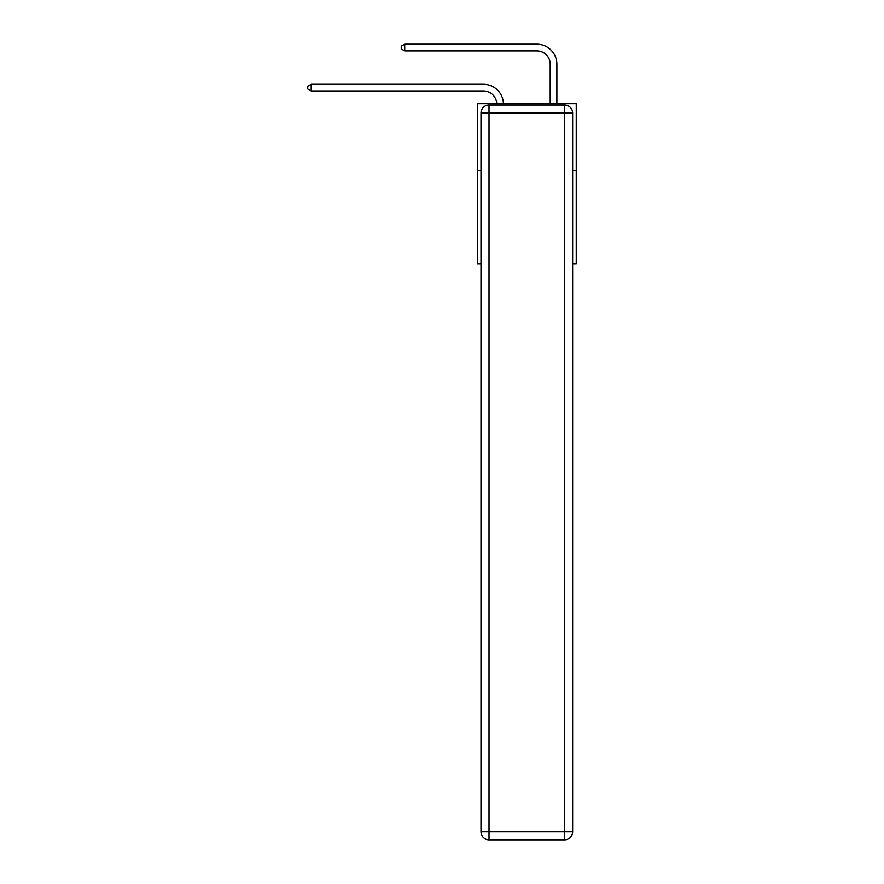 <?xml version="1.0" encoding="UTF-8"?>
<svg xmlns="http://www.w3.org/2000/svg" width="884" height="884" viewBox="0 0 884 884"><rect width="100%" height="100%" fill="white"/><g stroke="black" fill="none" stroke-linecap="round" stroke-linejoin="round"><path stroke-width="1.33" d="M481.007 170.502L477.404 170.502L477.404 103.704L576.257 103.704L576.257 264.018L572.655 264.018M477.404 170.502L477.404 264.018L481.007 264.018M576.257 170.502L572.655 170.502M483.415 90.953A13.359 13.359 178.8 0 1 496.764 103.704A13.359 13.359 178.8 0 0 483.415 90.953A13.359 13.359 178.8 0 1 496.764 103.704A13.359 13.359 178.8 0 0 483.415 90.953A13.359 13.359 178.8 0 1 496.764 103.704A13.359 13.359 178.8 0 0 483.415 90.953A13.359 13.359 178.8 0 1 496.764 103.704A13.359 13.359 178.8 0 0 483.415 90.953A13.359 13.359 178.8 0 1 496.764 103.704A13.359 13.359 178.8 0 0 483.415 90.953A13.359 13.359 178.8 0 1 496.764 103.704A13.359 13.359 178.8 0 0 483.415 90.953A13.359 13.359 178.8 0 1 496.764 103.704A13.359 13.359 178.8 0 0 483.415 90.953A13.359 13.359 178.8 0 1 496.764 103.704A13.359 13.359 178.8 0 0 483.415 90.953A13.359 13.359 178.8 0 1 496.764 103.704A13.359 13.359 178.8 0 0 483.415 90.953A13.359 13.359 178.8 0 1 496.764 103.704A13.359 13.359 178.8 0 0 483.415 90.953A13.359 13.359 178.8 0 1 496.764 103.704A13.359 13.359 178.8 0 0 483.415 90.953A13.359 13.359 178.8 0 1 496.764 103.704A13.359 13.359 178.8 0 0 483.415 90.953A13.359 13.359 178.8 0 1 496.764 103.704A13.359 13.359 178.8 0 0 483.415 90.953A13.359 13.359 178.8 0 1 496.764 103.704A13.359 13.359 178.8 0 0 483.415 90.953A13.359 13.359 178.8 0 1 496.764 103.704A13.359 13.359 178.8 0 0 483.415 90.953A13.359 13.359 178.8 0 1 496.764 103.704A13.359 13.359 178.8 0 0 483.415 90.953A13.359 13.359 178.8 0 1 496.764 103.704A13.359 13.359 178.8 0 0 483.415 90.953A13.359 13.359 178.8 0 1 496.764 103.704A13.359 13.359 0 0 0 483.415 90.953L311.212 90.953L307.743 88.953L307.743 86.278L311.212 84.278L483.415 84.278A20.034 20.034 -1.2 0 1 503.438 103.704M550.213 103.704L550.213 64.234A13.359 13.359 0 0 0 536.853 50.874L404.728 50.874L401.259 48.874L401.259 46.2L404.728 44.2L536.853 44.2A20.034 20.034 1.2 0 1 556.887 64.234L556.887 103.704M489.029 105.041L564.633 105.041A8.011 8.011 0 0 1 572.655 113.053L572.655 831.789A8.011 8.011 0 0 1 564.633 839.8L489.029 839.8L489.029 831.789L564.633 831.789L564.633 113.053L489.029 113.053L489.029 831.789L481.007 831.789L481.007 113.053L489.029 113.053L489.029 105.041A8.011 8.011 0 0 0 481.007 113.053A8.011 8.011 0 0 1 489.029 105.041M481.007 831.789A8.011 8.011 0 0 0 489.029 839.8A8.011 8.011 0 0 1 481.007 831.789M311.212 90.953L311.212 84.278L483.415 84.278M550.213 64.234A13.359 13.359 -178.8 0 0 536.853 50.874A13.359 13.359 -178.8 0 1 550.213 64.234A13.359 13.359 -178.8 0 0 536.853 50.874A13.359 13.359 -178.8 0 1 550.213 64.234A13.359 13.359 -178.8 0 0 536.853 50.874A13.359 13.359 -178.8 0 1 550.213 64.234A13.359 13.359 -178.8 0 0 536.853 50.874A13.359 13.359 -178.8 0 1 550.213 64.234A13.359 13.359 -178.8 0 0 536.853 50.874A13.359 13.359 -178.8 0 1 550.213 64.234A13.359 13.359 -178.8 0 0 536.853 50.874A13.359 13.359 -178.8 0 1 550.213 64.234A13.359 13.359 -178.8 0 0 536.853 50.874A13.359 13.359 -178.8 0 1 550.213 64.234A13.359 13.359 -178.8 0 0 536.853 50.874A13.359 13.359 -178.8 0 1 550.213 64.234A13.359 13.359 -178.8 0 0 536.853 50.874A13.359 13.359 -178.8 0 1 550.213 64.234A13.359 13.359 -178.8 0 0 536.853 50.874A13.359 13.359 -178.8 0 1 550.213 64.234A13.359 13.359 -178.8 0 0 536.853 50.874A13.359 13.359 -178.8 0 1 550.213 64.234A13.359 13.359 -178.8 0 0 536.853 50.874A13.359 13.359 -178.8 0 1 550.213 64.234A13.359 13.359 -178.8 0 0 536.853 50.874A13.359 13.359 -178.8 0 1 550.213 64.234A13.359 13.359 -178.8 0 0 536.853 50.874A13.359 13.359 -178.8 0 1 550.213 64.234A13.359 13.359 -178.8 0 0 536.853 50.874A13.359 13.359 -178.8 0 1 550.213 64.234A13.359 13.359 -178.8 0 0 536.853 50.874A13.359 13.359 -178.8 0 1 550.213 64.234A13.359 13.359 -178.8 0 0 536.853 50.874A13.359 13.359 -178.8 0 1 550.213 64.234A13.359 13.359 -178.8 0 0 536.853 50.874M404.728 44.2L404.728 50.874M564.633 839.8A8.011 8.011 0 0 0 572.655 831.789L564.633 831.789L564.633 839.8M572.655 113.053A8.011 8.011 0 0 0 564.633 105.041L564.633 113.053L572.655 113.053"/></g></svg>
